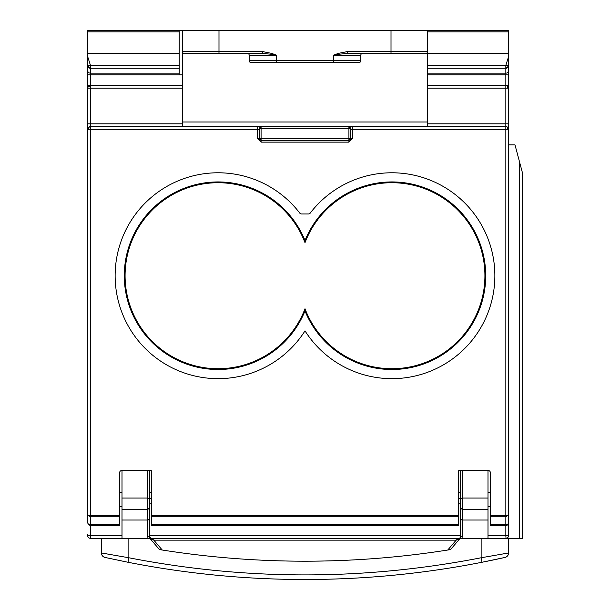 <?xml version="1.0" encoding="UTF-8"?>
<svg xmlns="http://www.w3.org/2000/svg" width="610" height="610" viewBox="0 0 610 610"><rect width="100%" height="100%" fill="white"/><g stroke="black" fill="none" stroke-linecap="round" stroke-linejoin="round"><path stroke-width="0.91" d="M427.61 65.27L505.842 65.27L508.587 56.623L508.587 65.682A2.745 2.577 180 0 1 505.842 68.259L505.842 65.682L508.587 65.682L508.587 129.32L505.842 129.32L505.842 126.575A2.745 2.745 0 0 1 508.587 129.32L508.587 521.489M508.587 88.602L508.587 88.145L507.787 88.145A2.745 1.944 -90 0 0 505.842 85.4L427.61 85.4L505.842 85.4L505.842 126.575L257.42 126.575L352.58 126.575L352.58 138.47L348.92 142.13L261.08 142.13L257.42 138.47L257.42 129.32L90.432 129.32L90.432 515.45L119.712 515.45L119.712 472.445A1.83 1.83 0 0 1 121.543 470.615L151.28 470.615L151.28 525.515L458.72 525.515L458.72 470.615L488.457 470.615A1.83 1.83 0 0 1 490.287 472.445L490.287 525.515L505.842 525.515A2.745 2.745 0 0 0 508.587 522.77M87.688 31.842L179.188 31.842L179.188 30.5L87.688 30.5L87.688 65.682L90.432 65.682L90.432 68.259A2.745 2.577 180 0 1 87.688 65.682L87.688 88.145A2.745 2.745 0 0 1 90.432 85.4L90.432 88.145L87.688 88.145L87.688 515.046L87.688 129.32A2.745 2.745 0 0 1 90.432 126.575L257.42 126.575L257.42 129.32L259.25 129.32L259.967 127.467L261.08 126.735L261.08 128.405L348.92 128.405L348.92 126.735L350.59 128.405L348.92 128.405L348.92 138.47L350.75 138.47A1.83 1.83 0 0 1 348.92 140.3L348.92 138.47L350.216 139.766A1.83 1.83 0 0 0 350.75 138.47L352.58 138.47M348.92 142.13L348.92 140.3L261.08 140.3A1.83 1.83 0 0 1 259.25 138.47L259.25 129.32A2.745 2.745 0 0 1 261.995 126.575L261.08 126.735M522.312 538.325L522.312 172.325L519.583 162.085L519.583 538.325L522.312 538.325L101.412 538.325L101.412 552.965L128.862 557.769L128.862 538.325M115.137 275.72A102.938 102.938 0 0 1 299.884 213.241A1.83 1.83 0 0 0 301.332 213.958L308.668 213.958A1.83 1.83 0 0 0 310.116 213.241A102.938 102.938 0 0 1 463.585 201.819A102.938 102.938 0 0 1 456.89 355.569A102.938 102.938 0 0 1 305 330.856A102.938 102.938 0 0 1 115.137 275.72M150.426 538.325L149.015 538.325A1.83 1.83 0 0 1 150.411 538.966L153.827 540.155L162.237 550.022L160.125 549.686A917.402 917.402 0 0 0 449.875 549.686L447.763 550.022L456.173 540.155L456.173 538.325L458.728 538.325A1.83 1.83 0 0 0 460.55 536.495L460.55 518.195A1.83 1.83 0 0 0 462.38 520.025L488 520.025L488 538.325M488 470.615L488 509.663M488 498.05L462.38 498.05L460.55 498.721L460.55 518.287M151.28 503.136L149.45 503.136L149.45 507.52M458.72 498.561L460.55 498.561L460.55 503.136L458.72 503.136M122 538.325L122 470.615M122 498.05L147.62 498.05L149.45 498.705L149.45 518.287M103.242 556.625L104.989 557.433L127.978 562.26A917.402 917.402 0 0 0 482.022 562.26L505.011 557.433A4.575 4.575 0 0 0 508.587 552.965L506.468 553.361M305 240.508L305 242.681A92.994 92.994 0 0 0 125.08 275.72A92.994 92.994 0 0 0 305 308.759L305 310.932A93.787 93.787 0 0 1 124.287 275.72A93.787 93.787 0 0 1 305 240.508A93.787 93.787 0 0 1 448.823 201.163A93.787 93.787 0 0 1 448.823 350.277A93.787 93.787 0 0 1 305 310.932M315.065 62.525L270.23 62.525M508.587 31.842L508.587 30.5L427.61 30.5L427.61 53.375L508.587 53.375L508.587 31.842L427.61 31.842M508.587 56.623L508.587 53.375M508.587 503.227L508.58 535.771M519.583 162.085L514.992 144.875L508.587 144.875M506.033 538.317L505.842 535.771A2.745 1.212 180 0 0 508.587 534.558M508.587 535.58A2.745 2.745 0 0 1 505.842 538.325A2.745 2.745 0 0 0 508.587 535.58M350.59 128.405A2.745 2.745 0 0 0 348.005 126.575A2.745 2.745 0 0 1 350.59 128.405L350.75 129.32L505.842 129.32L505.842 515.45L508.587 515.046L505.842 516.792L505.842 535.771L488 535.771M508.587 85.4L505.842 85.4A2.745 2.745 0 0 1 508.587 88.145M179.188 30.5L182.39 30.5L182.39 51.545L218.99 51.545L218.99 30.5L427.61 30.5M461.892 538.325L460.405 538.325L461.892 538.325L462.38 536.495L462.288 520.025M182.39 74.877L90.432 74.877L90.432 85.4L182.39 85.4L87.688 85.4L87.688 88.145A2.745 1.944 180 0 1 90.432 86.201M87.688 59.78L87.688 53.375L179.188 53.375L179.188 31.842M88.488 129.32A2.745 1.944 -90 0 1 90.432 126.575L90.432 129.32L87.688 129.32L87.688 123.83L182.39 123.83M87.688 70.577A2.745 2.577 180 0 0 90.432 73.154L179.188 73.154L179.188 68.259L90.432 68.259L90.432 74.877L87.688 74.877L87.688 65.682A2.745 1.571 180 0 0 90.432 67.252M87.688 492.575L87.688 503.227M87.688 129.32L87.688 515.046L90.432 515.45L90.432 516.792L87.688 515.046L87.688 503.136M122 535.771L90.432 535.771L90.432 524.76A2.745 2.295 180 0 1 87.688 522.465L87.688 515.046M151.28 538.325A1.83 1.83 0 0 1 149.45 536.495L151.28 538.325L150.098 537.89M508.587 538.325L508.587 552.965L481.137 557.769C363.712 580.613 246.287 580.613 128.862 557.769L127.978 562.26A917.402 917.402 0 0 0 503.86 557.685M449.875 549.686A1.83 1.83 0 0 0 450.981 549.069L459.589 538.966A1.83 1.83 0 0 1 460.977 538.325L460.641 538.325M160.125 549.686A1.83 1.83 0 0 1 159.019 549.069L150.411 538.966M459.589 538.966L456.173 540.155L153.827 540.155L153.827 538.325L150.334 538.325M460.657 498.477L460.55 471.553L460.718 470.615L462.38 470.615L462.38 509.678L488 509.678L488 520.025M122 509.663L147.62 509.678L147.62 470.615L149.282 470.615L149.45 471.553L149.45 492.575L151.28 492.575M87.688 534.558A2.745 1.212 180 0 0 90.432 535.771L90.432 538.325L101.412 538.325M119.712 515.45L119.712 525.515L90.432 525.515L88.503 524.73L87.688 522.77M427.61 126.575L427.61 53.375L391.01 53.375L425.78 53.375A1.83 1.83 0 0 0 427.61 51.545A1.83 1.83 0 0 1 425.78 53.375M182.39 53.375L182.39 51.545A1.83 1.83 0 0 0 184.22 53.375L218.99 53.375L182.39 53.375L182.39 126.575M348.005 126.575L348.92 126.735M179.188 68.259L179.188 53.375M179.188 73.154L179.188 74.877M179.188 65.27L90.432 65.27L87.688 56.623M90.432 538.325A2.745 2.745 0 0 1 87.688 535.58A2.745 2.745 0 0 0 90.432 538.325M460.55 507.779L461.046 509.06M506.757 556.625L506.338 556.907M104.989 557.433A4.575 4.575 0 0 1 101.412 552.965M488 492.575L490.287 492.575M147.62 509.663L149.45 507.848L149.45 518.195A1.83 1.83 0 0 1 147.62 520.025L147.62 536.495L149.45 536.495L149.45 518.195M122 520.025L147.62 520.025L147.62 509.678M122 492.575L119.712 492.575M458.72 492.575L460.55 492.575M350.75 129.32L350.75 138.47M182.39 30.5L218.99 30.5M261.08 142.13L261.08 139.766A1.83 1.296 180 0 1 259.25 138.47L348.92 138.47M148.916 509.091L149.45 507.68M462.38 520.025L462.38 509.678L460.55 507.68M149.45 503.136L149.45 498.561L151.28 498.561M149.45 471.553L149.45 498.721M305 308.759A92.994 92.994 0 0 0 447.809 350.048A92.994 92.994 0 0 0 447.809 201.391A92.994 92.994 0 0 0 305 242.681M362.645 53.375A1.83 1.83 0 0 0 360.815 55.205L333.365 55.205L338.405 53.375L347.54 51.545L427.61 51.545M262.46 51.545L262.46 53.375L218.99 53.375L218.99 51.545L262.46 51.545L271.595 53.375L276.635 55.205L249.185 55.205A1.83 1.83 0 0 0 247.355 53.375A1.83 1.83 0 0 1 249.185 55.205L249.185 60.695A1.83 1.83 0 0 0 251.015 62.525A1.83 1.83 0 0 1 249.185 60.695L276.635 60.695L276.635 55.205L271.29 54.29L271.595 53.375M391.01 30.5L391.01 53.375L347.54 53.375L347.54 51.545M360.815 55.205L360.815 60.695A1.83 1.83 0 0 1 358.985 62.525L251.015 62.525M338.405 53.375L338.71 54.29L347.54 53.375M276.635 62.525L276.635 60.695L333.365 60.695L333.365 55.205L338.71 54.29M262.46 53.375L271.29 54.29M460.985 538.325L458.72 538.325M507.787 129.32A2.745 1.944 -90 0 0 505.842 126.575M507.787 88.145L427.61 88.145M505.842 67.252A2.745 1.571 0 0 0 508.587 65.682M349.949 127.376L348.92 128.405M259.41 128.405L259.784 128.405A1.83 1.296 -90 0 1 259.967 127.467M508.587 522.465A2.745 2.295 180 0 1 505.842 524.76L490.287 524.76M508.587 123.83L427.61 123.83M508.587 74.877L427.61 74.877M505.842 85.4L505.842 68.259L427.61 68.259M508.587 70.577A2.745 2.577 180 0 1 505.842 73.154L427.61 73.154M427.61 65.682L505.842 65.682L505.842 65.27M490.287 515.45L505.842 515.45L505.842 516.792L490.287 516.792M151.28 515.45L458.72 515.45M182.39 88.145L90.432 88.145L90.432 126.575M481.137 538.325L481.137 557.769L482.022 562.26M462.38 536.495L460.55 536.495M460.55 535.771L149.45 535.771M147.62 536.495L148.108 538.325M151.28 516.792L458.72 516.792M119.712 524.76L90.432 524.76L90.432 516.792L119.712 516.792M259.25 138.47L257.42 138.47M182.39 122L427.61 122M261.995 126.575A2.745 2.745 0 0 0 259.25 129.32M90.432 65.27L90.432 65.682L179.188 65.682M151.28 524.76L458.72 524.76M184.22 53.375A1.83 1.83 0 0 1 182.39 51.545M259.784 128.405L261.08 128.405L261.08 139.766M333.365 62.525L333.365 60.695L360.815 60.695M488 506.3L490.287 506.3M122 506.3L119.712 506.3"/></g></svg>

